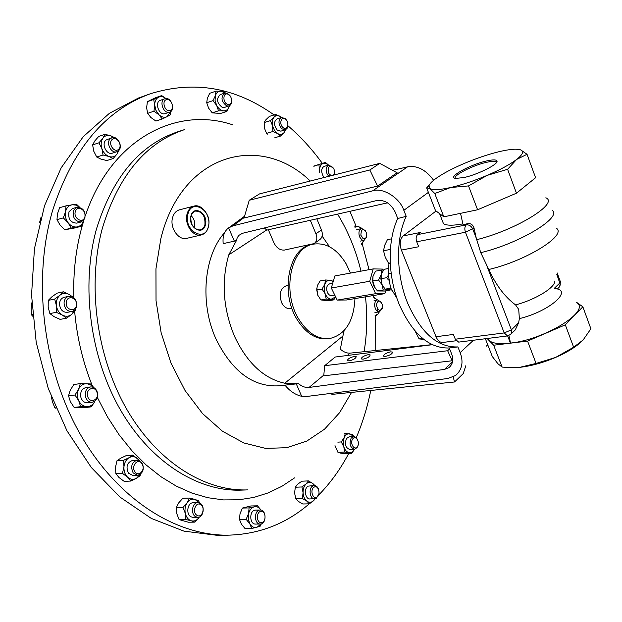 <?xml version="1.0" encoding="UTF-8"?>
<svg xmlns="http://www.w3.org/2000/svg" width="622" height="622" viewBox="0 0 622 622"><rect width="100%" height="100%" fill="white"/><g stroke="black" fill="none" stroke-linecap="round" stroke-linejoin="round"><path stroke-width="0.93" d="M511.027 334.045L515.241 329.955L518.608 322.849L519.362 318.635L518.717 309.383L515.576 304.897C505.173 297.3 496.224 285.506 488.713 269.505L486.14 263.938L511.385 329.839L504.201 332.925L465.45 232.231L416.732 241.787C415.714 238.63 416.001 236.251 417.603 234.626L466.251 224.869C469.136 224.62 471.321 226.035 472.798 229.098L476.258 238.14L474.042 228.095C472.961 224.767 470.87 223.282 467.767 223.656L463.071 224.682L460.529 213.338L443.82 216.821L435.47 210.539L426.661 187.914L429.818 188.505L434.778 193.512L450.616 187.533L468.522 185.916L487.22 175.35L507.591 169.293L516.602 159.473L527.028 154.287L520.692 149.886L518.709 149.389M456.144 340.755L442.763 342.458C440.003 342.598 437.756 340.693 436.022 336.735L401.392 250.083C399.363 243.863 399.954 239.151 403.165 235.94L436.092 211.006M403.165 235.94L420.425 232.457L417.603 234.626M442.374 220.864L443.439 223.593C446.207 225.623 452.692 225.724 462.892 223.881M401.392 250.083L418.699 246.755L416.732 241.787M455.296 339.215L504.201 332.925L507.521 335.934L458.655 342.116L455.296 339.215L453.407 334.442L436.022 336.735M476.258 238.14L480.744 252.664L486.14 263.938M443.439 223.593L439.583 213.634M508.928 335.561L510.522 343.08C544.46 339.729 590.441 311.334 576.944 302.813M510.522 343.08L510.429 343.173C499.334 344.409 492.111 343.414 488.768 340.18L487.632 338.446M576.68 302.385L582.853 306.809L565.32 324.824L527.565 341.089L510.429 343.173L507.638 335.919M527.028 154.287L535.604 177.721L516.47 193.201L477.595 209.769L460.529 213.338M510.429 343.173L493.65 345.218L487.15 338.508M516.47 193.201L507.591 169.293M477.595 209.769L468.522 185.916M443.82 216.821L434.778 193.512M430.027 183.84L426.661 187.914M493.65 345.218L502.141 367.089L511.634 367.719L519.72 367.345L536.071 363.442L555.64 357.417L573.632 347.224L583.125 339.977L590.9 328.797L582.853 306.809M527.565 341.089L536.071 363.442M565.32 324.824L573.632 347.224M485.378 338.733L492.313 356.554L497.934 363.753L502.141 367.089M429.056 185.48L429.818 188.505C432.655 190.285 439.591 189.959 450.616 187.533C461.959 184.905 474.158 180.846 487.22 175.35C500.15 169.79 509.947 164.496 516.602 159.473C522.799 154.583 524.159 151.387 520.692 149.886L516.206 149.202C511.844 149.163 506.013 150.026 498.696 151.784C487.749 154.489 476.273 158.377 464.269 163.438C452.334 168.539 442.942 173.522 436.084 178.382C432.22 181.173 429.88 183.544 429.056 185.48L427.166 187.704M510.188 367.695L519.72 367.345C531.11 366.047 543.084 362.735 555.64 357.417C566.347 352.728 574.736 347.682 580.8 342.255M486.272 161.028C469.703 164.729 446.985 177.433 455.39 178.444L464.082 177.527C477.844 174.525 498.261 164.317 497.025 161.114C496.512 159.527 492.927 159.496 486.272 161.028M496.364 162.692L495.928 161.86C494.552 161.036 491.287 161.215 486.124 162.42C472.137 165.553 452.155 175.94 455.428 178.452M406.213 216.339C395.569 238.599 396.02 274.924 407.643 303.147C421.071 333.151 437.818 347.745 457.901 346.921L449.255 347.986C429.227 348.615 412.549 334.107 399.238 304.461C387.708 276.565 387.226 240.691 397.746 218.501L406.213 216.339L403.826 210.322C399.868 197.827 382.67 187.16 372.664 190.837L233.009 225.848L228.601 227.87C224.239 231.221 222.435 236.477 223.197 243.63L234.362 241.134L228.601 227.87M323.813 375.105L309.025 387.444C305.488 387.801 301.95 386.534 298.428 383.642L284.954 385.142C289.844 391.145 295.419 394.861 301.67 396.3L306.833 396.455L447.856 378.487L455.623 375.486C462.146 369.639 463.662 362.012 460.156 352.604L457.901 346.921M460.156 352.604L473.474 340.234M428.395 192.369L403.826 210.322M487.765 344.868L486.093 346.291M372.664 190.837L407.573 166.836C417.028 165.18 425.712 169.666 433.62 180.271M397.746 218.501L395.203 212.118C390.857 203.503 384.699 199.639 376.738 200.541L242.518 233.289L238.817 235.388L237.239 237.728L236.422 240.582L234.362 241.134M266.721 229.961L228.764 254.88L236.422 240.582M244.166 217.513L233.009 225.848M407.573 166.836L392.606 170.327M224.705 232.542C203.798 255.51 199.507 303.396 216.106 339.27C232.371 371.777 253.364 387.288 279.084 385.811L284.969 385.158M228.764 254.88C221.152 281.618 223.096 308.815 234.58 336.463C247.198 363.054 263.922 378.642 284.759 383.23L342.901 336.051L344.145 330.585M329.536 246.771L322.118 236.111M342.901 336.051L340.343 349.175C343.616 352.036 346.882 353.358 350.147 353.133L432.15 344.635M298.428 383.642L284.759 383.23M249.259 200.253L244.018 218.003L377.608 186.087L397.069 172.737L379.754 163.384L259.491 193.916L249.259 200.253L369.833 169.977L379.754 163.384M377.608 186.087L369.833 169.977M296.282 383.875L301.67 396.3M452.715 360.706L323.751 375.828L324.661 365.713L447.646 350.73L449.62 348.911M309.025 387.444L444.403 369.429L452.567 361.755M449.255 347.986L451.65 354.004C453.757 359.633 452.847 364.189 448.921 367.68L444.403 369.429M452.326 361.071L447.646 350.73M349.121 360.892C353.607 359.773 355.963 358.35 356.204 356.624L354.486 356.383C350.023 357.502 347.667 358.925 347.426 360.651L349.121 360.892M385.391 356.429C389.986 355.302 392.373 353.856 392.56 352.099L390.686 351.834C386.114 352.962 383.727 354.4 383.541 356.165L385.391 356.429M363.038 359.182C367.563 358.054 369.935 356.624 370.152 354.89L368.372 354.633C363.87 355.761 361.499 357.191 361.281 358.925L363.038 359.182M432.306 344.705L335.165 357.036L324.661 365.713M465.839 365.697L463.211 373.62L454.542 381.978L332.156 394.364L330.329 393.462M453.181 376.94L454.542 381.978M387.599 202.811L310.308 220.281L315.922 233.771C317.539 238.28 316.925 241.561 314.063 243.606L284.456 250.067C280.087 250.409 276.58 247.991 273.937 242.821L268.37 229.759L266.885 230.093L264.296 227.971M316.823 218.812L321.442 229.953C323.043 234.44 322.421 237.713 319.568 239.758L314.709 243.155M268.37 229.759L310.308 220.281M291.889 308.232L290.093 308.528C286.765 308.87 283.99 307.019 281.774 302.976C278.718 294.253 280.172 288.538 286.136 285.817L287.924 285.49M354.944 298.591C353.762 321.317 345.397 334.628 329.831 338.523L328.089 338.765C316.442 339.907 306.195 333.625 297.355 319.918C279.729 292.635 288.841 247.595 311.653 244.508L313.379 244.143C326.13 242.362 337.046 248.924 346.135 263.829L350.474 273.081M329.831 338.523C318.192 339.666 307.952 333.369 299.104 319.646C281.471 292.324 290.575 247.229 313.379 244.143M316.746 288.033L317.725 295.17L320.905 299.952L326.223 299.058L324.148 288.989L325.423 279.978L320.112 280.942L317.329 285.653L316.715 290L318.153 296.088M320.905 299.952L328.424 300.753L333.742 299.866L326.223 299.058M316.715 290L322.033 289.067L325.228 293.879C326.674 297.091 328.626 298.894 331.091 299.283L335.631 296.881M322.033 289.067L324.824 284.316C326.014 281.416 327.833 280.055 330.282 280.242L333.198 281.579M332.692 283.305L329.629 283.857C326.643 285.241 325.928 288.204 327.491 292.737L328.766 294.548L330.36 295.551L334.776 295.131M373.192 268.914L334.846 275.95L331.316 288.009L337.186 300.084L346.485 299.991L384.878 293.638L375.657 293.685L369.756 281.261L373.192 268.914L382.413 269.077L382.864 270.034M385.617 290.902L384.878 293.638M381.13 274.753L381.317 270.103L375.587 271.145L373.021 276.261L372.788 280.973L374.825 287.737M390.258 290L384.839 291.034L377.461 290.956L373.954 286.174L373.208 284.215L372.578 280.709L372.92 276.642M337.186 300.084L375.657 293.685M331.316 288.009L369.756 281.261M335.662 296.951L333.742 299.866M325.423 279.978L330.282 280.242L333.275 281.3M377.461 290.956L383.206 289.992L382.063 284.783L383.051 286.532M387.887 289.829L383.206 289.992M372.788 280.973L378.534 279.97L381.084 274.932M387.988 268.595L384.124 269.303L381.302 274.216L380.851 278.726L382.063 284.783L378.534 279.97M391.565 290.039L385.088 289.152L381.784 284.145L381.045 275.079M381.317 270.103L383.603 270.01M385.088 289.152L390.717 288.204M396.867 298.062L390.53 287.745L388.182 273.89L391.168 273.361M388.182 273.89L388.975 263.386M388.501 280.017L386.659 277.7L388.182 275.476M380.851 278.726L386.659 277.7M390.258 262.943L388.563 263.262L385.228 257.174L383.525 250.752L384.653 245.363L387.405 239.68L391.65 238.825M390.289 263.72L388.563 263.262M390.398 249.422L383.525 250.752M422.602 338.438L419.088 338.897L415.177 331.176M423.854 339.441L419.088 338.897M201.279 234.945L186.732 238.343C178.646 240.761 169.619 227.808 172.535 217.77C173.717 213.486 176.042 210.842 179.486 209.832L193.978 206.1C202.173 203.526 211.231 216.643 208.417 226.773C207.243 231.228 204.863 233.95 201.279 234.945C193.201 237.363 184.143 224.247 187.043 214.108C188.217 209.785 190.534 207.11 193.978 206.1M208.393 226.431C212.794 210.648 191.498 197.672 187.875 214.271C183.389 230.482 205.112 243.015 208.393 226.431M205.439 224.682C208.564 213.455 193.434 204.311 190.9 216.067C187.735 227.504 203.075 236.43 205.439 224.682M190.923 216.285C190.394 224.736 193.426 229.3 200.004 229.977C202.484 229.417 204.125 227.621 204.933 224.589C205.338 215.694 202.103 211.192 195.222 211.091L192.54 212.934L190.923 216.285M194.188 227.854L194.507 226.828C195.292 222.451 194.157 218.726 191.102 215.655M309.266 503.82C285.825 524.027 258.55 534.485 227.45 535.184C175.233 535.542 116.975 498.937 79.896 433.588C42.934 368.294 32.305 279.628 52.59 210.508C72.587 149.031 105.227 110.102 150.493 93.72C194.056 80.222 235.264 87.29 274.115 114.938M287.9 125.722C300.527 136.607 311.987 149.125 322.282 163.275M349.929 211.325L356.087 226.19M359.516 235.645L360.457 238.413M362.191 243.777L369.048 269.676M373.558 295.512L373.791 297.285M374.662 305.075L374.848 307.043M375.564 316.24L375.75 350.481M370.759 390.453C367.439 407.013 362.61 422.75 356.274 437.663M348.724 453.485C340.413 469.206 330.375 483.076 318.604 495.112M150.493 93.72L138.403 98.043L109.394 113.313L83.192 136.739L61.158 167.854L44.551 205.672L34.435 248.714L31.551 295.046L36.216 342.411L48.244 388.431L66.974 430.797L91.333 467.526L119.96 497.071L151.333 518.429L183.941 531.134L216.37 535.223L227.45 535.184M55.793 407.83L54.884 407.931L52.427 401.796L51.362 396.945M55.996 408.296L54.884 407.931M32.562 314.577L31.45 314.794L31.131 308.45L31.8 302.836M32.702 316.186L31.45 314.794M39.792 221.875L41.013 217.319M39.66 222.396L39.513 221.953M315.237 498.751L313.566 500.71L309.367 503.82L306.817 501.13L302.354 498.486L303.077 492.686L301.911 486.964L295.31 487.213L297.666 484.219L301.88 481.179L308.465 480.907L312.889 483.566L314.895 485.549M302.354 498.486L295.745 498.681L298.319 501.363L302.758 503.983L309.367 503.82M308.465 480.907L306.148 483.885L301.911 486.964M295.745 498.681L294.587 492.974L295.31 487.213M315.051 498.782L313.566 500.71C311.397 502.615 309.15 502.755 306.817 501.13C304.562 499.272 303.318 496.457 303.077 492.686C303.023 488.915 304.049 485.984 306.148 483.885C308.341 482.027 310.588 481.918 312.889 483.566L314.654 485.525M318.853 494.125L316.264 498.354L310.028 498.945C305.184 499.435 303.559 488.371 308.139 486.132L314.312 485.518C316.404 485.611 317.873 487.073 318.728 489.911M314.701 498.813C309.865 499.303 308.232 488.2 312.812 485.961L314.312 485.518M314.102 487.158C318.324 484.46 321.201 494.832 316.87 497.095C312.648 499.855 309.733 489.39 314.102 487.158M91.457 406.835L87.002 406.656C90.517 406.555 93.168 404.697 94.972 401.089L91.457 406.835L84.95 407.558L74.135 407.418L70.403 401.734L68.521 395.825L75.005 395.024L78.597 389.193L80.316 383.634L91.115 383.953L93.673 387.522M93.471 387.42L90.361 384.707L86.668 383.673C83.138 383.712 80.448 385.554 78.597 389.193C76.972 393.011 77.019 396.859 78.753 400.755C80.704 404.494 83.457 406.461 87.002 406.656L80.635 406.687L78.753 400.755L75.005 395.024M74.135 407.418L80.635 406.687M68.521 395.825L70.263 390.258L73.831 384.489L80.316 383.634M92.219 402.263L87.609 402.792C84.46 402.893 82.236 401.143 80.938 397.544C79.989 392.155 81.653 388.812 85.945 387.529L90.548 386.938C93.735 386.806 95.99 388.563 97.289 392.21C98.245 397.637 96.558 400.988 92.219 402.263C89.07 402.364 86.847 400.607 85.548 396.991C84.592 391.58 86.256 388.229 90.548 386.938M97.071 392.568C99.52 399.969 89.692 404.051 87.663 396.401C85.214 388.913 95.104 384.956 97.071 392.568M162.218 118.957L167.085 116.648C164.449 117.83 161.759 117.208 158.999 114.79L162.218 118.957L155.912 121.057L150.889 117.519L147.647 113.36L146.621 107.816L147.391 101.658L155.376 97.794L161.658 95.586L165.942 98.517M147.647 113.36L153.953 111.206L154.722 105.017L153.681 99.458L161.658 95.586M147.391 101.658L153.681 99.458M165.918 98.517C163.399 96.597 160.95 96.161 158.587 97.195C156.036 98.587 154.746 101.199 154.722 105.017L155.935 110.366L158.999 114.79L153.953 111.206M170.615 111.641L167.085 116.648L170.109 114.969L170.739 111.548M169.666 112.123L164.76 113.74C158.719 115.373 154.38 101.985 160.414 100.274L165.382 98.587C171.478 97.055 175.707 110.467 169.666 112.123L169.231 112.24C163.182 113.865 158.843 100.43 164.877 98.719M169.759 110.576C164.643 111.913 161.393 100.375 166.673 99.629C171.781 98.362 174.992 109.783 169.759 110.576M354.408 226.066L360.566 227.224L361.537 228.484M363.878 240.387L361.732 244.462M354.929 227.24L358.039 226.439L361.421 228.507M363.8 240.613L361.475 243.723M356.103 229.93L361.646 228.461L365.557 230.739M362.276 237.946L361.654 239.664M366.793 236.694L364.111 240.341C361.918 240.496 360.286 238.957 359.221 235.722C358.474 231.843 359.291 229.417 361.646 228.461M360.861 235.272C361.219 228.538 363.178 227.831 366.747 233.149C366.405 239.874 364.445 240.582 360.861 235.272M313.682 166.113L325.454 162.435L328.641 165.157M313.846 166.268L325.454 162.435M319.28 171.952L319.568 169.759L318.923 164.931M319.7 172.411L319.568 169.759C319.817 166.478 320.999 164.371 323.098 163.438L325.874 163.399L328.626 165.164M324.404 177.433L322.896 175.614C320.929 171.066 321.395 167.956 324.295 166.299L328.735 165.133L332.995 167.435M329.909 174.922L329.559 176.127M328.859 176.306L327.343 174.479C325.376 169.915 325.842 166.797 328.735 165.133M331.238 175.699L328.836 173.585C327.359 166.533 328.929 164.752 333.555 168.243C334.9 171.011 334.854 173.313 333.439 175.14M334.442 173.087L334.006 175M140.588 474.166L140.09 475.706L136.405 478.326L130.783 481.055L124.182 481.366L119.097 477.603L115.871 473.715L122.456 473.365L123.957 466.772L123.568 460.303L129.22 457.621L132.945 455.086L126.367 455.537L120.761 458.181L116.99 460.723L123.568 460.303M130.783 481.055L127.58 477.175L122.456 473.365M115.871 473.715L115.49 467.27L116.99 460.723M139.709 460.715L132.945 455.086M139.958 474.602L136.405 478.326C133.31 479.943 130.371 479.562 127.58 477.175C124.921 474.532 123.716 471.064 123.957 466.772C124.439 462.511 126.196 459.464 129.22 457.621C132.33 456.058 135.262 456.486 138.006 458.888L139.437 460.583M137.719 475.294L133.038 475.542L128.49 473.155C125.675 466.764 127.012 462.535 132.486 460.451L137.159 460.148L141.785 462.566C144.592 468.996 143.231 473.233 137.719 475.294L133.162 472.907C130.348 466.492 131.677 462.239 137.159 460.148M141.886 463.53C146.193 469.004 139.001 477.719 134.974 471.818C130.628 466.275 137.928 457.605 141.886 463.53M113.157 158.563L117.045 154.007C115.008 156.697 112.341 157.529 109.029 156.511L113.157 158.563L106.829 160.546L100.896 159.084L96.729 157.032L93.782 151.263L92.624 144.903L94.777 140.953L98.696 136.436L104.994 134.321L110.949 135.86L114.526 137.633M96.729 157.032L103.05 155.018L101.899 148.627L98.929 142.819L102.879 138.255L104.994 134.321M92.624 144.903L98.929 142.819M113.787 137.509L110.949 135.86C107.645 134.787 104.955 135.588 102.879 138.255C100.989 141.147 100.663 144.599 101.899 148.627C103.353 152.584 105.732 155.212 109.029 156.511L103.05 155.018M118.413 150.843L117.045 154.007L119.059 150.151M116.858 151.737L112.372 153.16C106.681 155.391 101.075 143.923 105.997 140.067L111.983 137.703C117.698 135.425 123.327 146.901 118.452 150.812L116.858 151.737C111.167 153.968 105.546 142.454 110.467 138.582L111.983 137.703M118.569 149.311C114.324 153.548 107.567 143.239 112.17 139.507C116.462 135.339 123.117 145.587 118.569 149.311M344.347 433.254L352.573 434.553L353.809 436.551M345.35 433.176L343.258 441.34L343.849 446.923C344.985 450.188 346.734 452.085 349.097 452.622C351.344 452.909 353.156 451.774 354.532 449.232L351.772 453.306L344.526 452.038L343.849 446.923L341.291 441.923L337.839 442.156M344.526 452.038L337.995 452.435L340.708 453.119L345.257 453.695L351.772 453.306M358.047 445.368L357.098 447.583L354.517 449.232C350.139 447.607 349.004 443.921 351.127 438.176L353.669 436.551L349.906 433.798C347.542 433.472 345.661 434.692 344.261 437.476L341.291 441.923M337.995 452.435L335.001 445.64M354.517 449.232L349.898 449.519C345.513 447.902 344.386 444.232 346.516 438.502L349.059 436.877L354.346 436.59L356.258 437.655L357.681 439.917M352.658 439.046C355.574 434.498 360.558 442.39 357.448 446.588C354.556 451.183 349.51 443.268 352.658 439.046M373.736 297.262L377.422 299.913M379.381 311.84L377.974 314.017L375.12 316.582M373.783 297.643L377.344 299.921M379.233 311.863L377.974 314.017L375.089 315.525M377.764 309.336L377.064 311.023M382.32 308.356L379.482 311.824L374.957 312.516M379.482 311.824C376.675 311.653 375.058 309.406 374.623 305.075C374.732 302.121 375.719 300.387 377.593 299.882L381.356 302.308M376.326 305.091C377.795 299.742 379.84 299.664 382.452 304.842L382.616 306.319C380.586 312.042 378.487 311.63 376.326 305.091M75.316 309.266L75.138 310.844L71.794 314.32L66.57 318.169L60.147 319.389L54.114 316.668L49.869 313.574L48.166 307.159L48.275 300.379L54.666 299.05L59.953 295.225L63.374 291.811L69.4 294.595L72.852 297.091M66.57 318.169L62.355 315.074L56.268 312.322L56.392 305.495L54.666 299.05M49.869 313.574L56.268 312.322M48.275 300.379L51.735 296.951L56.983 293.172L63.374 291.811M74.663 310.013L71.794 314.32C68.918 316.598 65.769 316.847 62.355 315.074C59.036 313.029 57.045 309.834 56.392 305.495C55.996 301.141 57.185 297.72 59.953 295.225C62.876 292.993 66.025 292.783 69.4 294.595L71.888 296.616M71.942 311.459L67.394 312.345C62.643 312.399 60.015 309.554 59.502 303.816C59.821 300.263 61.407 298.078 64.268 297.277L68.809 296.329C73.598 296.243 76.249 299.089 76.77 304.873C76.467 308.473 74.858 310.666 71.942 311.459C67.192 311.513 64.556 308.652 64.043 302.891C64.354 299.33 65.94 297.137 68.809 296.329M76.444 304.492C76.436 312.337 65.722 310.736 66.243 302.906C66.305 295.007 76.98 296.741 76.444 304.492M261.341 523.856L260.113 526.266L251.7 528.529L249.881 523.918L246.141 519.323L248.575 513.585L249.08 507.91L242.44 508.065L250.868 505.966L257.5 505.795L261.053 510.118C259.195 507.381 256.933 506.285 254.266 506.829L249.08 507.91M246.141 519.323L239.486 519.417L241.32 524.019L245.045 528.583L251.7 528.529M257.5 505.795L254.266 506.829C251.529 507.653 249.632 509.908 248.575 513.585L248.24 519.012L249.881 523.918C251.778 526.834 254.11 527.992 256.878 527.386L261.123 523.918M239.486 519.417L240.022 513.749L242.44 508.065M255.626 524.082L255.51 524.082C249.22 524.4 249.22 509.916 255.502 510.133L255.626 510.133M260.338 510.032C266.62 509.799 266.581 524.284 260.284 524.027L260.229 524.027C253.939 524.346 253.931 509.807 260.206 510.032L260.338 510.032M261.287 511.401C266.348 511.206 266.27 522.915 261.201 522.628C256.093 522.869 256.194 511.043 261.287 511.401M218.509 110.817L223.617 110.825C220.857 110.506 218.547 108.702 216.674 105.437L218.509 110.817L212.211 112.862L208.58 108.104L206.729 102.739L207.336 98.307L209.715 93.292L215.997 91.154L221.105 91.216L224.379 91.893L225.389 92.981M206.729 102.739L213.019 100.64L215.414 95.586L215.997 91.154M225.102 93.02L221.105 91.216C218.376 91.1 216.479 92.554 215.414 95.586L215.064 100.43L216.674 105.437L213.019 100.64M212.211 112.862L220.585 113.453L226.882 111.424L223.617 110.825C226.33 110.895 228.204 109.418 229.238 106.401L226.882 111.424M229.417 105.763L229.238 106.401L229.401 105.771M231.602 99.738C231.944 102.972 231.057 105.048 228.943 105.965L224.488 107.412L222.272 107.381C216.814 103.073 216.106 98.828 220.165 94.637L224.612 93.137L226.898 93.183L230.529 96.534M228.943 105.965L226.727 105.927C221.269 101.596 220.561 97.335 224.612 93.137M227.652 104.356C222.575 102.941 222.73 92.18 227.784 94.14C232.83 95.586 232.698 106.253 227.652 104.356M272.856 131.514L277.591 133.536L274.465 130.402L272.553 125.807L272.856 131.514L266.566 133.38L264.474 128.233L264.163 122.557L265.913 119.735L269.435 116.384L275.702 114.448L281.735 117.449M264.163 122.557L270.446 120.637L273.983 117.263L275.702 114.448M281.673 117.457L280.405 116.501C277.91 115.093 275.764 115.342 273.983 117.263C272.327 119.385 271.853 122.239 272.553 125.807L270.446 120.637M266.566 133.38L267.289 134.196M274.846 137.726L280.491 136.078L277.591 133.536C280.102 134.912 282.24 134.624 283.99 132.688L280.491 136.078M285.669 129.843L283.99 132.688L285.389 129.804M287.924 125.014L287.224 128.163L285.607 129.718L280.825 131.156L277.249 130.084C273.688 125.302 273.649 121.554 277.117 118.849L281.564 117.488L285.187 118.584L286.439 120.069M285.273 129.843L281.696 128.77C278.135 123.965 278.096 120.209 281.564 117.488M282.948 127.479C278.594 123.856 281.564 115.28 285.747 119.315C290.062 122.923 287.154 131.467 282.948 127.479M194.958 522.13L191.327 520.808C194.359 521.516 196.949 520.389 199.102 517.418L194.958 522.13L188.295 522.216L179.105 519.611L185.76 519.502L185.333 513.438L182.985 507.404L187.191 502.693L189.453 498.067L182.821 498.284L178.646 502.941L176.345 507.568L182.985 507.404M199.654 503.042L198.581 500.819L194.989 499.419C191.98 498.657 189.383 499.746 187.191 502.693C185.146 505.849 184.532 509.426 185.333 513.438C186.343 517.348 188.342 519.805 191.327 520.808L185.76 519.502M179.105 519.611L176.772 513.609L176.345 507.568M199.312 502.903L194.989 499.419L189.453 498.067M197.858 517.31L193.147 517.395L190.962 516.812C185.683 514.2 187.471 502.56 193.092 502.786L197.804 502.654L200.066 503.252C205.322 505.927 203.518 517.566 197.858 517.31L195.681 516.734C190.394 514.106 192.182 502.428 197.804 502.654M200.587 504.559C205.765 507.264 202.127 518.561 197.081 515.374C191.848 512.66 195.572 501.301 200.587 504.559M81.451 226.221L83.511 220.616C82.438 224.122 80.347 226.221 77.221 226.913L81.451 226.221L75.091 227.901L64.774 229.782L59.992 224.97L56.991 219.644L57.426 213.898L59.665 207.67L65.994 205.866L76.366 204.156L79.717 207.305M64.774 229.782L71.126 228.095L68.148 222.762L63.327 217.894L65.574 211.612L65.994 205.866M56.991 219.644L63.327 217.894M79.546 207.258L75.946 205.089L72.113 204.747C68.747 205.447 66.57 207.74 65.574 211.612C64.82 215.609 65.683 219.325 68.148 222.762C70.784 226.004 73.808 227.388 77.221 226.913L71.126 228.095M81.28 221.93L76.77 223.135C70.488 222.777 67.907 218.983 69.011 211.768L72.447 208.549L76.941 207.282C83.255 207.608 85.867 211.402 84.794 218.656L81.28 221.93C74.99 221.556 72.401 217.754 73.497 210.508L76.941 207.282M84.592 217.607C82.151 224.254 72.611 217.428 75.542 211.068C78.061 204.436 87.492 211.317 84.592 217.607M515.576 304.897C535.363 299.788 555.726 287.24 554.661 281.058M557.133 272.887L560.344 281.595L559.94 282.878L554.77 287.877M557.343 289.036L559.769 286.555L560.259 284.441L556.776 274.286M467.767 223.656L466.251 224.869C464.688 226.525 464.424 228.982 465.45 232.231L474.042 228.095M476.592 239.703C515.965 230.093 559.419 203.207 545.836 197.788M519.362 318.635C549.809 311.303 573.904 289.844 554.459 288.46M518.608 322.849L511.385 329.839L511.727 332.265L510.872 334.239L507.521 335.934M480.744 252.664C518.997 243.653 562.475 217.412 552.204 210.376M488.713 269.505C525.497 261.03 566.564 235.699 556.659 228.414M350.147 353.133L347.317 355.496M315.922 233.771L321.442 229.953M351.57 392.396L339.581 412.705L324.521 429.203L306.786 441.091L286.944 447.677L265.703 448.415L243.902 442.973L222.513 431.264L202.547 413.576L185.061 390.53L170.988 363.124L161.129 332.661L156.029 300.675L155.951 268.821L160.834 238.716C181.624 153.004 260.369 132.587 310.254 181.025M337.583 214.116C348.18 231.392 355.978 250.409 360.985 271.153M365.472 296.849C367.532 315.579 367.073 333.866 364.088 351.687M102.529 227.66C118.701 175.046 146.154 142.329 184.882 129.5L178.802 131.436C140.067 144.265 112.598 176.873 96.394 229.246C80.712 285.926 90.206 357.712 120.629 410.209C151.154 462.737 198.706 491.8 241.328 490.113L247.704 489.879C205.097 491.567 157.506 462.348 126.919 409.548C96.433 356.764 86.878 284.596 102.529 227.66M73.831 297.806C73.069 272.646 75.806 248.886 82.034 226.525L83.931 220.141M85.362 215.772C111.105 138.675 176.858 105.623 233.001 124.929M294.533 477.906L281.844 486.326L268.261 492.873L253.908 497.398L238.926 499.785L223.469 499.909L207.732 497.693L191.903 493.083L176.197 486.062L160.834 476.639L146.053 464.891L132.082 450.919L119.16 434.871L107.505 416.95L97.32 397.411M92.033 385.127C82.726 361.639 76.934 337.077 74.656 311.451M488.744 340.156L488.06 338.391M559.606 286.804L560.492 281.991M512.372 367.75L511.634 367.719M496.356 162.521L497.025 161.114M496.255 162.824L495.928 161.86M229.394 227.349L244.539 216.246M450.585 366.109L448.921 367.68M364.111 240.341L360.519 241.072M377.593 299.882L374.079 300.449M260.284 524.027L255.564 524.082M260.206 510.032L255.502 510.133"/></g></svg>
